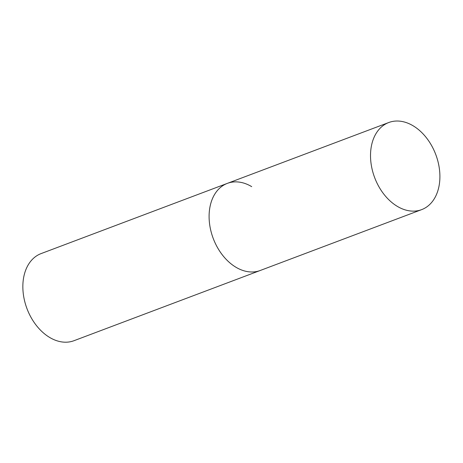 <?xml version="1.0" encoding="UTF-8"?>
<svg xmlns="http://www.w3.org/2000/svg" width="463" height="463" viewBox="0 0 463 463"><rect width="100%" height="100%" fill="white"/><g stroke="black" fill="none" stroke-linecap="round" stroke-linejoin="round"><path stroke-width="0.69" d="M388.787 122.516A46.555 32.659 69.3 0 0 371.43 145.897A46.555 32.659 69.3 0 0 384.111 194.495A46.555 32.659 69.3 0 0 421.637 209.635A46.555 32.659 69.3 0 0 438.993 186.253A46.555 32.659 69.3 0 0 426.313 137.656A46.555 32.659 69.3 0 0 388.787 122.516L227.374 183.365A46.555 32.659 69.3 0 0 210.011 206.747A46.555 32.659 69.3 0 0 222.691 255.35A46.555 32.659 69.3 0 0 260.218 270.49A46.555 32.659 -110.7 0 1 235.893 267.215A46.555 32.659 -110.7 0 1 209.398 222.304A46.555 32.659 -110.7 0 1 227.374 183.365A46.555 32.659 -110.7 0 1 251.698 186.641M421.637 209.635L73.97 340.71A46.555 32.659 -110.7 0 1 49.639 337.434A46.555 32.659 -110.7 0 1 23.15 292.518A46.555 32.659 -110.7 0 1 41.12 253.585L227.374 183.365"/></g></svg>
